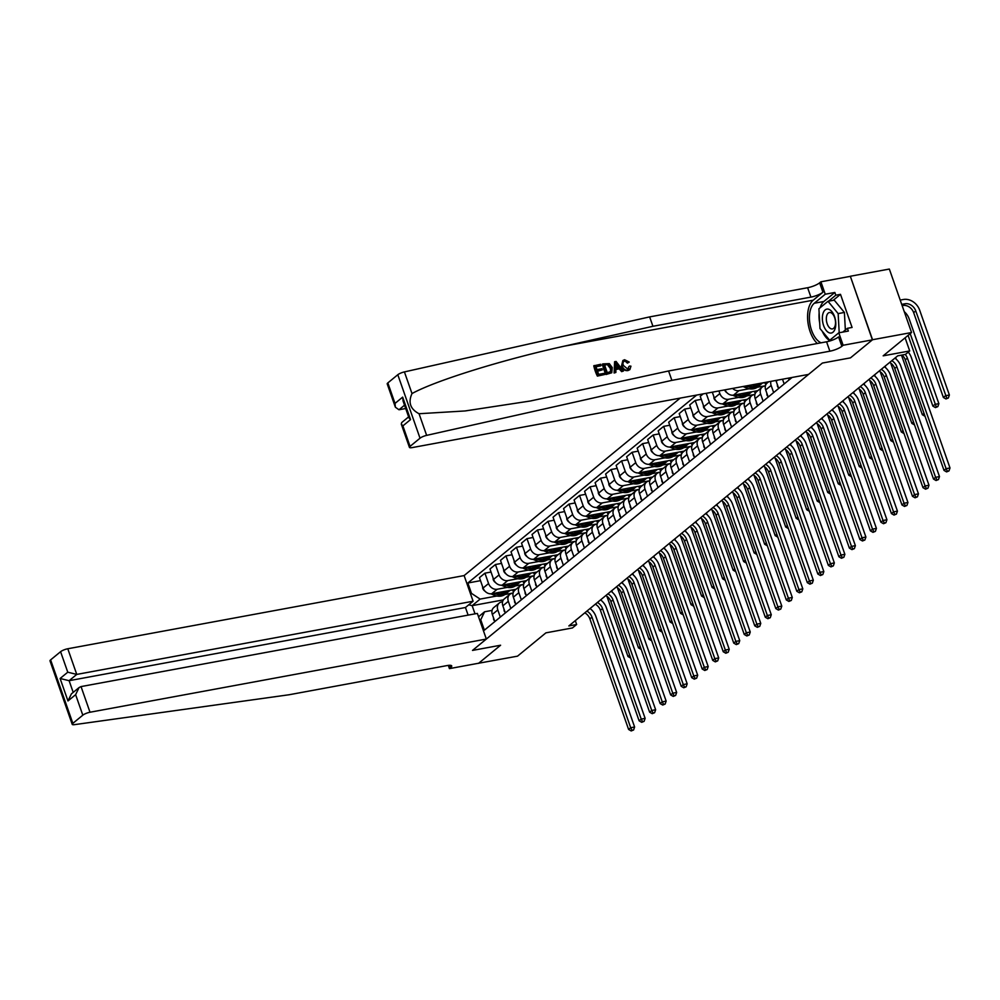 <?xml version="1.0" encoding="UTF-8"?>
<svg xmlns="http://www.w3.org/2000/svg" width="1000" height="1000" viewBox="0 0 1000 1000"><rect width="100%" height="100%" fill="white"/><g stroke="black" fill="none" stroke-linecap="round" stroke-linejoin="round"><path stroke-width="1.5" d="M680.188 398.113L464.125 575.575L67.787 648.763L76.762 674.412L69.112 680.688L73.2 692.375M850.325 276.25L872.387 339.862L850.475 357.863L872.55 339.725L850.325 276.25L889.338 269.05L911.562 332.525L883.175 355.838L909.7 350.938L905.113 337.825M478.488 663.263L517.525 656.162L545.913 632.85L572.438 627.95L576.65 624.5L575.3 620.638M872.55 339.725L911.562 332.525M909.7 350.938L905.5 354.387L897.7 355.838L568.85 625.938L576.65 624.5M478.525 663.363L500.6 645.225L472.512 650.413L822.387 363.05L808.55 374.412L412.225 447.587A5.613 1.338 160.7 0 1 409.438 447.375A5.613 1.338 160.7 0 1 410.062 446.375L420.025 438.2L397.8 374.725A5.613 1.338 -19.3 0 1 404.412 371.912L649.638 316.9L807.625 287.725A9.363 2.237 160.7 0 0 819.638 282.825L820.9 281.8L850.15 276.388M792.075 377.45L484.375 630.175L480.737 619.8L479.862 620.525M470.613 594.113L471.488 593.387L467.85 583L480.513 580.662M696.675 395.062L467.85 583M850.475 357.863L822.387 363.05L850.475 357.863M478.537 616.75L484.575 611.788L492.062 610.4M500.312 617.087L497.812 609.95A7.488 6.088 -129.4 0 1 499.3 603.013A7.488 6.088 -129.4 0 1 501.65 601.938L502.575 601.775M510.825 608.462L508.325 601.325A7.488 6.088 -129.4 0 1 509.812 594.388A7.488 6.088 -129.4 0 1 512.163 593.3L513.088 593.138M521.337 599.825L518.837 592.688A7.488 6.088 -129.4 0 1 520.325 585.75A7.488 6.088 -129.4 0 1 522.675 584.675L523.6 584.5M531.85 591.188L529.35 584.05A7.488 6.088 -129.4 0 1 530.837 577.112A7.488 6.088 -129.4 0 1 533.188 576.038L534.125 575.862M542.362 582.55L539.862 575.413A7.488 6.088 -129.4 0 1 541.35 568.475A7.488 6.088 -129.4 0 1 543.7 567.4L544.637 567.225M552.875 573.913L550.375 566.775A7.488 6.088 -129.4 0 1 551.862 559.837A7.488 6.088 -129.4 0 1 554.212 558.763L555.15 558.6M563.387 565.288L560.887 558.15A7.488 6.088 -129.4 0 1 562.375 551.213A7.488 6.088 -129.4 0 1 564.725 550.138L565.662 549.963M573.9 556.65L571.4 549.513A7.488 6.088 -129.4 0 1 572.888 542.575A7.488 6.088 -129.4 0 1 575.237 541.5L576.175 541.325M584.412 548.013L581.912 540.875A7.488 6.088 -129.4 0 1 583.4 533.938A7.488 6.088 -129.4 0 1 585.75 532.863L586.688 532.688M594.925 539.375L592.425 532.238A7.488 6.088 -129.4 0 1 593.913 525.3A7.488 6.088 -129.4 0 1 596.263 524.225L597.2 524.05M605.438 530.737L602.938 523.6A7.488 6.088 -129.4 0 1 604.425 516.663A7.488 6.088 -129.4 0 1 606.775 515.588L607.712 515.425M615.95 522.112L613.45 514.975A7.488 6.088 -129.4 0 1 614.938 508.038A7.488 6.088 -129.4 0 1 617.288 506.962L618.225 506.788M626.462 513.475L623.962 506.337A7.488 6.088 -129.4 0 1 625.45 499.4A7.488 6.088 -129.4 0 1 627.8 498.325L628.737 498.15M636.975 504.837L634.475 497.7A7.488 6.088 -129.4 0 1 635.962 490.763A7.488 6.088 -129.4 0 1 638.312 489.688L639.25 489.513M647.487 496.2L644.987 489.062A7.488 6.088 -129.4 0 1 646.488 482.125A7.488 6.088 -129.4 0 1 648.825 481.05L649.762 480.875M658 487.575L655.5 480.425A7.488 6.088 -129.4 0 1 657 473.488A7.488 6.088 -129.4 0 1 659.338 472.413L660.275 472.25M668.512 478.938L666.012 471.8A7.488 6.088 -129.4 0 1 667.513 464.862A7.488 6.088 -129.4 0 1 669.862 463.787L670.788 463.612M679.025 470.3L676.525 463.162A7.488 6.088 -129.4 0 1 678.025 456.225A7.488 6.088 -129.4 0 1 680.375 455.15L681.3 454.975M689.55 461.662L687.05 454.525A7.488 6.088 -129.4 0 1 688.538 447.587A7.488 6.088 -129.4 0 1 690.888 446.512L691.812 446.337M700.062 453.025L697.562 445.887A7.488 6.088 -129.4 0 1 699.05 438.95A7.488 6.088 -129.4 0 1 701.4 437.875L702.325 437.7M710.575 444.4L708.075 437.25A7.488 6.088 -129.4 0 1 709.562 430.312A7.488 6.088 -129.4 0 1 711.912 429.237L712.837 429.075M721.087 435.763L718.587 428.625A7.488 6.088 -129.4 0 1 720.075 421.688A7.488 6.088 -129.4 0 1 722.425 420.613L723.35 420.438M731.6 427.125L729.1 419.988A7.488 6.088 -129.4 0 1 730.588 413.05A7.488 6.088 -129.4 0 1 732.938 411.975L733.863 411.8M742.113 418.488L739.613 411.35A7.488 6.088 -129.4 0 1 741.1 404.412A7.488 6.088 -129.4 0 1 743.45 403.338L744.375 403.162M752.625 409.85L750.125 402.713A7.488 6.088 -129.4 0 1 751.612 395.775A7.488 6.088 -129.4 0 1 753.962 394.7L754.9 394.525M763.138 401.225L760.638 394.087A7.488 6.088 -129.4 0 1 762.125 387.137A7.488 6.088 -129.4 0 1 764.475 386.062L765.413 385.9M503.413 599.875L472.15 605.65L475.012 613.837M768.388 382L744.05 386.5A7.488 6.088 -129.4 0 1 742.613 386.587M765.438 385.763L757.262 387.275M749.163 388.762L739 390.637A7.488 6.088 -129.4 0 1 732.613 388.425M757.875 390.637L733.538 395.138A7.488 6.088 -129.4 0 1 725.05 389.825M754.925 394.4L746.75 395.913M738.65 397.4L728.487 399.275A7.488 6.088 -129.4 0 1 719.85 393.562L718.925 390.962M747.35 399.275L723.025 403.762A7.488 6.088 -129.4 0 1 714.375 398.062L712.325 392.175M744.412 403.025L736.237 404.538M728.138 406.037L717.975 407.912A7.488 6.088 -129.4 0 1 709.338 402.2L706.213 393.3M736.838 407.912L712.513 412.4A7.488 6.088 -129.4 0 1 703.863 406.688L700.225 396.312L703.225 393.862M733.9 411.662L725.713 413.175M717.625 414.675L707.463 416.55A7.488 6.088 -129.4 0 1 698.825 410.838L695.188 400.462L701.287 399.338M726.325 416.55L702 421.037A7.488 6.088 -129.4 0 1 693.35 415.325L689.712 404.95L695.188 400.462M723.388 420.3L715.2 421.812M707.113 423.312L696.95 425.188A7.488 6.088 -129.4 0 1 688.3 419.475L684.675 409.1L690.775 407.962M715.812 425.175L691.488 429.675A7.488 6.088 -129.4 0 1 682.837 423.963L679.2 413.587L684.675 409.1M712.875 428.938L704.688 430.45M696.6 431.938L686.438 433.812A7.488 6.088 -129.4 0 1 677.788 428.113L674.163 417.725L680.263 416.6M705.3 433.812L680.975 438.312A7.488 6.088 -129.4 0 1 672.325 432.6L668.688 422.225L674.163 417.725M702.362 437.575L694.175 439.087M686.087 440.575L675.925 442.45A7.488 6.088 -129.4 0 1 667.275 436.737L663.65 426.362L669.75 425.238M694.788 442.45L670.462 446.938A7.488 6.088 -129.4 0 1 661.812 441.238L658.175 430.85L663.65 426.362M691.85 446.2L683.662 447.713M675.575 449.212L665.413 451.087A7.488 6.088 -129.4 0 1 656.762 445.375L653.138 435L659.237 433.875M684.275 451.087L659.95 455.575A7.488 6.088 -129.4 0 1 651.3 449.862L647.663 439.487L653.138 435M681.338 454.837L673.15 456.35M665.05 457.85L654.9 459.725A7.488 6.088 -129.4 0 1 646.25 454.012L642.625 443.638L648.725 442.512M673.763 459.725L649.425 464.212A7.488 6.088 -129.4 0 1 640.788 458.5L637.15 448.125L642.625 443.638M670.825 463.475L662.638 464.988M654.538 466.488L644.388 468.363A7.488 6.088 -129.4 0 1 635.737 462.65L632.1 452.275L638.212 451.138M663.25 468.35L638.913 472.85A7.488 6.088 -129.4 0 1 630.275 467.137L626.638 456.763L632.1 452.275M660.312 472.113L652.125 473.625M644.025 475.112L633.875 476.987A7.488 6.088 -129.4 0 1 625.225 471.287L621.587 460.9L627.7 459.775M652.738 476.987L628.4 481.488A7.488 6.088 -129.4 0 1 619.763 475.775L616.125 465.4L621.587 460.9M649.8 480.75L641.612 482.262M633.513 483.75L623.362 485.625A7.488 6.088 -129.4 0 1 614.712 479.913L611.075 469.538L617.188 468.413M642.225 485.625L617.888 490.112A7.488 6.088 -129.4 0 1 609.25 484.412L605.612 474.025L611.075 469.538M639.288 489.375L631.1 490.887M623 492.388L612.85 494.263A7.488 6.088 -129.4 0 1 604.2 488.55L600.562 478.175L606.675 477.05M631.712 494.263L607.375 498.75A7.488 6.088 -129.4 0 1 598.737 493.038L595.1 482.663L600.562 478.175M628.775 498.013L620.588 499.525M612.487 501.025L602.337 502.9A7.488 6.088 -129.4 0 1 593.688 497.188L590.05 486.812L596.163 485.688M621.2 502.9L596.862 507.388A7.488 6.088 -129.4 0 1 588.225 501.675L584.587 491.3L590.05 486.812M618.263 506.65L610.075 508.162M601.975 509.663L591.825 511.538A7.488 6.088 -129.4 0 1 583.175 505.825L579.538 495.45L585.638 494.312M610.688 511.525L586.35 516.025A7.488 6.088 -129.4 0 1 577.712 510.312L574.075 499.938L579.538 495.45M607.75 515.288L599.562 516.8M591.462 518.288L581.312 520.163A7.488 6.088 -129.4 0 1 572.663 514.462L569.025 504.075L575.125 502.95M600.175 520.163L575.837 524.663A7.488 6.088 -129.4 0 1 567.2 518.95L563.562 508.575L569.025 504.075M597.238 523.925L589.05 525.438M580.95 526.925L570.788 528.8A7.488 6.088 -129.4 0 1 562.15 523.088L558.513 512.712L564.612 511.587M589.663 528.8L565.325 533.288A7.488 6.088 -129.4 0 1 556.688 527.587L553.05 517.2L558.513 512.712M586.712 532.55L578.538 534.062M570.438 535.562L560.275 537.438A7.488 6.088 -129.4 0 1 551.638 531.725L548 521.35L554.1 520.225M579.15 537.438L554.812 541.925A7.488 6.088 -129.4 0 1 546.175 536.213L542.537 525.837L548 521.35M576.2 541.188L568.025 542.7M559.925 544.2L549.763 546.075A7.488 6.088 -129.4 0 1 541.125 540.363L537.487 529.987L543.587 528.862M568.638 546.075L544.3 550.562A7.488 6.088 -129.4 0 1 535.65 544.85L532.025 534.475L537.487 529.987M565.688 549.825L557.513 551.337M549.412 552.837L539.25 554.712A7.488 6.088 -129.4 0 1 530.612 549L526.975 538.625L533.075 537.487M558.125 554.7L533.787 559.2A7.488 6.088 -129.4 0 1 525.138 553.488L521.512 543.112L526.975 538.625M555.175 558.462L547 559.975M538.9 561.462L528.737 563.337A7.488 6.088 -129.4 0 1 520.1 557.638L516.462 547.25L522.562 546.125M547.612 563.337L523.275 567.837A7.488 6.088 -129.4 0 1 514.625 562.125L511 551.75L516.462 547.25M544.663 567.1L536.487 568.6M528.387 570.1L518.225 571.975A7.488 6.088 -129.4 0 1 509.588 566.263L505.95 555.887L512.05 554.763M537.1 571.975L512.762 576.462A7.488 6.088 -129.4 0 1 504.113 570.763L500.487 560.375L505.95 555.887M534.15 575.725L525.975 577.238M517.875 578.737L507.713 580.612A7.488 6.088 -129.4 0 1 499.075 574.9L495.438 564.525L501.538 563.4M526.575 580.612L502.25 585.1A7.488 6.088 -129.4 0 1 493.6 579.388L489.975 569.012L495.438 564.525M523.638 584.362L515.462 585.875M507.362 587.375L497.2 589.25A7.488 6.088 -129.4 0 1 488.562 583.538L484.925 573.162L491.025 572.038M516.062 589.25L491.737 593.737A7.488 6.088 -129.4 0 1 483.088 588.025L479.45 577.65L484.925 573.162M513.125 593L504.938 594.513M496.85 596L480.138 599.087L472.15 605.65L468.725 604.812M789.212 379.8L788.612 378.088M784.163 383.95L782.5 379.212M778.7 388.438L776.2 381.3A7.488 6.088 -129.4 0 1 775.938 380.425M773.65 392.587L771.15 385.45A7.488 6.088 -129.4 0 1 770.888 381.362M768.188 397.075L765.688 389.938A7.488 6.088 -129.4 0 1 767.175 383L768.662 381.775M757.675 405.712L755.175 398.575A7.488 6.088 -129.4 0 1 756.663 391.637L762.125 387.137M764.938 382.638L765.738 384.913M747.15 414.35L744.65 407.212A7.488 6.088 -129.4 0 1 746.15 400.275L751.612 395.775M754.425 391.275L755.225 393.55M736.637 422.975L734.137 415.838A7.488 6.088 -129.4 0 1 735.638 408.9L741.1 404.412M743.913 399.913L744.712 402.188M726.125 431.613L723.625 424.475A7.488 6.088 -129.4 0 1 725.125 417.537L730.588 413.05M733.4 408.55L734.2 410.812M715.612 440.25L713.112 433.113A7.488 6.088 -129.4 0 1 714.613 426.175L720.075 421.688M722.887 417.175L723.688 419.45M705.1 448.888L702.6 441.75A7.488 6.088 -129.4 0 1 704.087 434.812L709.562 430.312M712.375 425.812L713.175 428.088M694.587 457.525L692.087 450.387A7.488 6.088 -129.4 0 1 693.575 443.438L699.05 438.95M701.862 434.45L702.663 436.725M684.075 466.15L681.575 459.012A7.488 6.088 -129.4 0 1 683.062 452.075L688.538 447.587M691.35 443.088L692.15 445.363M673.562 474.787L671.062 467.65A7.488 6.088 -129.4 0 1 672.55 460.712L678.025 456.225M680.837 451.725L681.625 453.988M663.05 483.425L660.55 476.287A7.488 6.088 -129.4 0 1 662.038 469.35L667.513 464.862M670.325 460.35L671.112 462.625M652.537 492.062L650.037 484.925A7.488 6.088 -129.4 0 1 651.525 477.987L657 473.488M659.812 468.988L660.6 471.262M642.025 500.7L639.525 493.55A7.488 6.088 -129.4 0 1 641.012 486.613L646.488 482.125M649.3 477.625L650.088 479.9M631.512 509.325L629.012 502.188A7.488 6.088 -129.4 0 1 630.5 495.25L635.962 490.763M638.787 486.262L639.575 488.537M621 517.962L618.5 510.825A7.488 6.088 -129.4 0 1 619.987 503.888L625.45 499.4M628.275 494.9L629.062 497.163M610.487 526.6L607.987 519.462A7.488 6.088 -129.4 0 1 609.475 512.525L614.938 508.038M617.762 503.525L618.55 505.8M599.975 535.237L597.475 528.1A7.488 6.088 -129.4 0 1 598.962 521.163L604.425 516.663M607.25 512.163L608.038 514.438M589.462 543.875L586.962 536.725A7.488 6.088 -129.4 0 1 588.45 529.788L593.913 525.3M596.725 520.8L597.525 523.075M578.95 552.5L576.45 545.363A7.488 6.088 -129.4 0 1 577.938 538.425L583.4 533.938M586.213 529.438L587.013 531.7M568.438 561.138L565.938 554A7.488 6.088 -129.4 0 1 567.425 547.062L572.888 542.575M575.7 538.075L576.5 540.337M557.925 569.775L555.425 562.638A7.488 6.088 -129.4 0 1 556.912 555.7L562.375 551.213M565.188 546.7L565.988 548.975M547.413 578.413L544.913 571.275A7.488 6.088 -129.4 0 1 546.4 564.338L551.862 559.837M554.675 555.337L555.475 557.612M536.9 587.038L534.4 579.9A7.488 6.088 -129.4 0 1 535.887 572.962L541.35 568.475M544.163 563.975L544.963 566.25M526.375 595.675L523.875 588.538A7.488 6.088 -129.4 0 1 525.375 581.6L530.837 577.112M533.65 572.612L534.45 574.875M515.862 604.312L513.362 597.175A7.488 6.088 -129.4 0 1 514.862 590.237L520.325 585.75M523.138 581.25L523.938 583.513M505.35 612.95L502.85 605.812A7.488 6.088 -129.4 0 1 504.35 598.875L509.812 594.388M471.488 593.387L480.138 599.087M512.625 589.875L513.425 592.15M494.837 621.587L492.337 614.45A7.488 6.088 -129.4 0 1 493.837 607.513L499.3 603.013M484.575 611.788L480.737 619.8M905.225 354.438A9.363 7.612 -129.4 0 1 907.375 358.113L946.1 468.675L950 467.962L911.287 357.4A14.038 11.425 50.6 0 0 908.25 352.125M901.988 355.037A9.363 7.612 -129.4 0 1 905.275 359.837L944 470.4L946.1 468.675L947.425 471.213L946.575 471.9L948.975 470.925L947.425 471.213M948.975 470.925L950 467.962M944 470.4L946.575 471.9M902.138 305.625L902.862 305.5A9.363 7.612 -129.4 0 1 913.662 312.638L943.375 397.463L945.475 395.737L949.375 395.012L919.675 310.188A14.038 11.425 50.6 0 0 903.462 299.488L900.2 300.087M901.7 304.375L904.963 303.775A9.363 7.612 -129.4 0 1 915.763 310.912L946.8 398.275L945.95 398.963L948.35 397.987L946.8 398.275M948.35 397.987L949.375 395.012M943.375 397.463L945.95 398.963M597.388 376.1L604.6 374.525L597.388 376.1A24.375 12.925 -100.5 0 1 593.787 365.812L600.763 364.275L600.675 365.875L596 366.737M597.562 371.2L602.337 369.888L597.425 370.8L598.663 374.363L604.188 373.338L604.6 374.525M602.8 363.9L602.425 364.212A24.375 12.925 -100.5 0 0 606.025 374.5L611.763 372.762L606.4 374.2L602.8 363.9L609.325 363.638L612.263 367.575L611.763 372.762M627.95 370.588L629.875 369.613L627.95 370.588C624.875 370.925 622.7 369.487 621.425 366.287L622.875 360.5L624.587 359.738L629.25 362.062L627.413 363.137L624.95 360.938L623.812 361.425M649.638 316.9L652.938 326.287L810.925 297.113A9.363 2.237 160.7 0 0 822.925 292.225L813.213 300.2A24.375 12.925 -100.5 0 0 807.775 320.95A24.375 12.925 -100.5 0 0 817.35 343.512M652.938 326.287L564.55 346.112C502.337 359.787 435.613 380.538 412 393.562C407.962 402.413 410.312 409.125 419.05 413.725L465.125 410.95L530.438 400.988L668.587 370.975L826.575 341.8A9.363 2.237 160.7 0 0 838.575 336.912L841.862 346.3L843.125 345.262L872.387 339.862M614.6 361.725L614.113 373.013L615.887 372.438L614.487 372.7L614.6 361.725L616.087 361.45L623.413 371.05L622.013 371.312L619.837 368.338L615.85 369.075L615.887 372.438M615.85 369.475L619.2 368.862L621.625 371.625L623.413 371.05M668.587 370.975L671.875 380.363L829.862 351.2A9.363 2.237 160.7 0 0 841.862 346.3M387.837 382.912L395.012 403.413L395.375 407.212L387.212 383.9A5.613 1.338 -19.3 0 1 387.837 382.912L397.8 374.725M419.05 413.725L426.637 435.375L671.875 380.363M820.1 307.775A21.05 11.162 79.5 0 1 823.875 301.475L834.85 292.462L835.812 295.2L828.512 301.2M842.812 332.088L847.4 328.312L852.087 327.45L840.487 294.337L835.812 295.2M847.4 328.312L848.363 331.062L838.775 332.825L843.125 345.262M820.9 281.8L825.25 294.225L814.275 303.25A21.05 11.162 -100.5 0 0 809.975 324.15A21.05 11.162 -100.5 0 0 821.137 342.812M834.85 292.462L825.25 294.225M405.688 408.525L398.975 409.762L395.375 407.212M828.312 341.425L838.775 332.825M426.637 435.375A5.613 1.338 160.7 0 0 420.025 438.2M829.513 340.425A21.05 11.162 79.5 0 1 822.25 331.25M819.688 323.013A21.05 11.162 79.5 0 1 819.137 312.875M840.487 294.337L833.2 300.338M395.012 403.413L402.663 397.125L403.038 400.925L408.938 417.775L410.538 419.6L402.887 425.875L401.275 424.062L401.7 422.562L408.625 416.887M629.25 362.062L628.038 362.612L624.95 360.938C623.025 361.613 622.525 363.137 623.425 365.487L627.775 369.125L628.85 366.6M627.775 369.125L628.812 368.663M628.038 362.612L627.413 363.137M628.312 370.288C625.337 370.538 623.275 369.025 622.1 365.737L621.425 366.287M622.1 365.737L622.875 360.5M629.5 366.062L630.938 366.163L629.875 369.613M615.788 364.787L615.825 367.812L619.025 367.225L615.763 362.775L615.788 364.787M619.837 368.338L619.2 368.862M617.163 364.688L616.538 365.213L618.35 367.775M607.312 372.762L611.2 371.275L610.938 367.8L608.062 364.425L604.538 364.85L607.312 372.762M610.763 371.825L610.262 368.35L610.938 367.8M608.062 364.425L607.537 364.85L610.262 368.35M606.438 364.5L607.537 364.85M604.637 365.138L605.938 364.9M601.175 365.462L595.9 366.438L597 369.613L601.925 368.7L602.337 369.888M597.762 375.788L594.163 365.5M72.225 724.35L50 660.875A5.613 1.338 -19.3 0 1 50.613 659.887L72.85 723.35A5.613 1.338 160.7 0 0 72.225 724.35A5.613 1.338 160.7 0 0 74.45 724.65L289.113 694.75L447.1 665.575A9.363 2.237 -19.3 0 1 451.725 665.938A9.363 2.237 -19.3 0 1 450.688 667.588L449.438 668.625L478.688 663.225L500.6 645.225L472.512 650.413L486.35 639.05L477.362 613.413L81.037 686.587L90.013 712.237A5.613 1.338 160.7 0 0 82.812 715.175L72.85 723.35M468.113 615.112L465.45 607.513L473.1 601.225L76.762 674.412L67.763 672.2L60.587 651.7L50.613 659.887M473.1 601.225L464.125 575.575M449.438 668.625L448.3 665.387M486.35 639.05L90.013 712.237M60.587 651.7A5.613 1.338 -19.3 0 1 67.787 648.763M465.45 607.513L69.112 680.688L60.113 678.487L67.763 672.2M82.812 715.175L75.625 694.675L79.05 687.575L81.037 686.587M75.625 694.675L67.975 700.95L71.4 693.863L79.05 687.575M891.775 360.7A9.363 7.612 -129.4 0 1 896.862 366.75L935.588 477.312L939.488 476.587L900.775 366.025A14.038 11.425 50.6 0 0 894.925 358.113M889.675 362.425A9.363 7.612 -129.4 0 1 894.762 368.475L933.487 479.038L935.588 477.312L936.912 479.85L936.062 480.538L938.462 479.562L936.912 479.85M938.462 479.562L939.488 476.587M933.487 479.038L936.062 480.538M788.188 378.162L789.025 379.288M881.263 369.325A9.363 7.612 -129.4 0 1 886.35 375.387L925.075 485.95L928.975 485.225L890.25 374.663A14.038 11.425 50.6 0 0 884.412 366.737M879.163 371.05A9.363 7.612 -129.4 0 1 884.25 377.113L922.975 487.675L925.075 485.95L926.388 488.475L925.55 489.175L927.95 488.188L926.388 488.475M927.95 488.188L928.975 485.225M922.975 487.675L925.55 489.175M778.512 387.925L777.625 386.725A4.963 4.037 -129.4 0 1 777.375 384.675M870.75 377.962A9.363 7.612 -129.4 0 1 875.837 384.025L914.562 494.588L918.462 493.862L879.737 383.3A14.038 11.425 50.6 0 0 873.9 375.375M868.65 379.688A9.363 7.612 -129.4 0 1 873.737 385.75L912.463 496.312L914.562 494.588L915.875 497.113L915.037 497.8L917.438 496.825L915.875 497.113M917.438 496.825L918.462 493.862M912.463 496.312L915.037 497.8M908.088 335.375L932.862 406.1L934.963 404.375L938.863 403.65L909.15 318.825A14.038 11.425 50.6 0 0 904.25 311.663M910.188 333.65L936.287 406.9L935.438 407.6L937.837 406.613L936.287 406.9M937.837 406.613L938.863 403.65M932.862 406.1L935.438 407.6M901.475 355.138L922.35 414.738L924.025 413.363M922.35 414.738L924.925 416.225M890.725 363.088L911.838 423.375L913.512 422M896.213 359.175L895.638 357.525M911.838 423.375L914.412 424.862M768 396.562L767.113 395.363A4.963 4.037 -129.4 0 1 766.862 393.312M860.238 386.6A9.363 7.612 -129.4 0 1 865.325 392.65L904.05 503.212L907.95 502.5L869.225 391.938A14.038 11.425 50.6 0 0 863.388 384.012M858.138 388.325A9.363 7.612 -129.4 0 1 863.225 394.387L901.95 504.95L904.05 503.212L905.362 505.75L904.525 506.438L906.925 505.462L905.362 505.75M906.925 505.462L907.95 502.5M901.95 504.95L904.525 506.438M880.212 371.725L901.325 432L902.987 430.625M885.7 367.812L885.125 366.163M901.325 432L903.9 433.5M835.188 328.475A12.163 6.45 -100.5 0 0 831.85 311.6A12.163 6.45 -100.5 0 0 822.962 313.65A12.163 6.45 -100.5 0 0 826.287 330.525A12.163 6.45 -100.5 0 0 835.188 328.475M835.113 325.8A8.325 4.412 -100.5 0 0 834.312 316.762A8.325 4.412 -100.5 0 0 829.412 312.525A8.325 4.412 -100.5 0 0 826.737 315.65A8.325 4.412 -100.5 0 0 827.525 324.675A8.325 4.412 -100.5 0 0 832.438 328.913A8.325 4.412 -100.5 0 0 835.113 325.8M829.7 340.275L819.987 328.525L818.913 308.75L828 301.288L834.237 300.138L844.4 312.45L845.35 330M828 301.288L838.15 313.6L839.2 332.75M844.4 312.45L838.15 313.6M757.487 405.188L756.6 403.988A4.963 4.037 -129.4 0 1 756.35 401.95M849.725 395.238A9.363 7.612 -129.4 0 1 854.812 401.287L893.538 511.85L897.438 511.138L858.713 400.575A14.038 11.425 50.6 0 0 852.875 392.65M847.625 396.962A9.363 7.612 -129.4 0 1 852.712 403.013L891.425 513.575L893.538 511.85L894.85 514.388L894.013 515.075L896.413 514.1L894.85 514.388M896.413 514.1L897.438 511.138M891.425 513.575L894.013 515.075M746.975 413.825L746.087 412.625A4.963 4.037 -129.4 0 1 745.837 410.575M839.212 403.862A9.363 7.612 -129.4 0 1 844.3 409.925L883.025 520.487L886.925 519.763L848.2 409.2A14.038 11.425 50.6 0 0 842.362 401.287M837.113 405.6A9.363 7.612 -129.4 0 1 842.2 411.65L880.913 522.212L883.025 520.487L884.338 523.025L883.5 523.713L885.9 522.725L884.338 523.025M885.9 522.725L886.925 519.763M880.913 522.212L883.5 523.713M736.462 422.463L735.562 421.262A4.963 4.037 -129.4 0 1 735.325 419.212M828.7 412.5A9.363 7.612 -129.4 0 1 833.787 418.562L872.513 529.125L876.413 528.4L837.688 417.837A14.038 11.425 50.6 0 0 831.85 409.913M826.6 414.225A9.363 7.612 -129.4 0 1 831.688 420.288L870.4 530.85L872.513 529.125L873.825 531.65L872.987 532.35L875.387 531.362L873.825 531.65M875.387 531.362L876.413 528.4M870.4 530.85L872.987 532.35M725.95 431.1L725.05 429.9A4.963 4.037 -129.4 0 1 724.812 427.85M818.188 421.138A9.363 7.612 -129.4 0 1 823.275 427.2L862 537.762L865.9 537.038L827.175 426.475A14.038 11.425 50.6 0 0 821.338 418.55M816.087 422.863A9.363 7.612 -129.4 0 1 821.175 428.925L859.887 539.487L862 537.762L863.312 540.288L862.475 540.975L864.875 540L863.312 540.288M864.875 540L865.9 537.038M859.887 539.487L862.475 540.975M715.438 439.738L714.538 438.537A4.963 4.037 -129.4 0 1 714.3 436.488M807.675 429.775A9.363 7.612 -129.4 0 1 812.763 435.825L851.475 546.388L855.387 545.675L816.663 435.112A14.038 11.425 50.6 0 0 810.825 427.188M805.575 431.5A9.363 7.612 -129.4 0 1 810.662 437.562L849.375 548.125L851.475 546.388L852.8 548.925L851.963 549.612L854.362 548.638L852.8 548.925M854.362 548.638L855.387 545.675M849.375 548.125L851.963 549.612M869.7 380.363L890.812 440.637L892.475 439.263M875.188 376.438L874.613 374.8M890.812 440.637L893.388 442.137M743.225 386.587L746.175 387.85A14.312 11.65 50.6 0 0 757.975 386.737L759.575 385.425A14.312 11.65 50.6 0 0 760.062 385M752.1 385.012A14.312 11.65 50.6 0 0 762.175 383.288A14.312 11.65 50.6 0 0 762.387 383.113M746.587 386.025L747.775 386.538A14.312 11.65 50.6 0 0 759.575 385.425M762.175 383.288L760.575 384.6A14.312 11.65 -129.4 0 1 748.787 385.712L748.637 385.65M859.188 388.988L880.288 449.275L881.963 447.9M864.675 385.075L864.1 383.425M880.288 449.275L882.875 450.775M724.6 389.913A4.963 4.037 50.6 0 0 726.862 392.638M732.712 395.225L735.662 396.488A14.312 11.65 50.6 0 0 747.463 395.375L749.062 394.062A14.312 11.65 50.6 0 0 749.55 393.625M741.587 393.65A14.312 11.65 50.6 0 0 751.663 391.925A14.312 11.65 50.6 0 0 751.862 391.75M736.062 394.663L737.262 395.175A14.312 11.65 50.6 0 0 749.062 394.062M751.663 391.925L750.062 393.237A14.312 11.65 -129.4 0 1 738.275 394.35L738.125 394.288M848.675 397.625L869.775 457.912L871.45 456.538M854.163 393.713L853.587 392.062M869.775 457.912L872.362 459.4M713.838 396.525L714 398.338A4.963 4.037 50.6 0 0 716.35 401.262M722.2 403.862L725.15 405.125A14.312 11.65 50.6 0 0 736.95 404.012L738.55 402.7A14.312 11.65 50.6 0 0 739.038 402.262M731.075 402.287A14.312 11.65 50.6 0 0 741.15 400.55A14.312 11.65 50.6 0 0 741.35 400.387M725.55 403.3L726.75 403.812A14.312 11.65 50.6 0 0 738.55 402.7M741.15 400.55L739.55 401.863A14.312 11.65 -129.4 0 1 727.763 402.987L727.613 402.925M838.162 406.262L859.262 466.55L860.938 465.175M843.65 402.35L843.075 400.7M859.262 466.55L861.85 468.038M703.325 405.163L703.487 406.962A4.963 4.037 50.6 0 0 705.837 409.9M711.688 412.5L714.638 413.762A14.312 11.65 50.6 0 0 726.438 412.638L728.037 411.325A14.312 11.65 50.6 0 0 728.525 410.9M720.55 410.913A14.312 11.65 50.6 0 0 730.638 409.188A14.312 11.65 50.6 0 0 730.837 409.012M715.037 411.938L716.237 412.45A14.312 11.65 50.6 0 0 728.037 411.325M730.638 409.188L729.038 410.5A14.312 11.65 -129.4 0 1 717.25 411.625L717.1 411.55M827.65 414.9L848.75 475.175L850.425 473.8M833.138 410.988L832.562 409.338M848.75 475.175L851.338 476.675M704.925 448.363L704.025 447.163A4.963 4.037 -129.4 0 1 703.787 445.125M797.163 438.413A9.363 7.612 -129.4 0 1 802.25 444.462L840.962 555.025L844.875 554.312L806.15 443.75A14.038 11.425 50.6 0 0 800.312 435.825M795.062 440.138A9.363 7.612 -129.4 0 1 800.15 446.188L838.863 556.75L840.962 555.025L842.288 557.562L841.45 558.25L843.85 557.275L842.288 557.562M843.85 557.275L844.875 554.312M838.863 556.75L841.45 558.25M692.812 413.8L692.975 415.6A4.963 4.037 50.6 0 0 695.325 418.537M701.175 421.125L704.125 422.4A14.312 11.65 50.6 0 0 715.925 421.275L717.525 419.963A14.312 11.65 50.6 0 0 718.012 419.538M710.037 419.55A14.312 11.65 50.6 0 0 720.125 417.825A14.312 11.65 50.6 0 0 720.325 417.65M704.525 420.575L705.725 421.087A14.312 11.65 50.6 0 0 717.525 419.963M720.125 417.825L718.525 419.137A14.312 11.65 -129.4 0 1 706.737 420.25L706.587 420.188M817.125 423.537L838.238 483.812L839.912 482.438M822.625 419.613L822.038 417.975M838.238 483.812L840.825 485.312M694.412 457L693.512 455.8A4.963 4.037 -129.4 0 1 693.275 453.75M786.65 447.038A9.363 7.612 -129.4 0 1 791.737 453.1L830.45 563.663L834.35 562.938L795.638 452.375A14.038 11.425 50.6 0 0 789.8 444.462M784.538 448.775A9.363 7.612 -129.4 0 1 789.638 454.825L828.35 565.388L830.45 563.663L831.775 566.2L830.938 566.888L833.337 565.9L831.775 566.2M833.337 565.9L834.35 562.938M828.35 565.388L830.938 566.888M682.3 422.438L682.463 424.237A4.963 4.037 50.6 0 0 684.812 427.175M690.662 429.762L693.612 431.025A14.312 11.65 50.6 0 0 705.413 429.913L707 428.6A14.312 11.65 50.6 0 0 707.5 428.175M699.525 428.188A14.312 11.65 50.6 0 0 709.613 426.463A14.312 11.65 50.6 0 0 709.812 426.287M694.013 429.2L695.212 429.712A14.312 11.65 50.6 0 0 707 428.6M709.613 426.463L708.012 427.775A14.312 11.65 -129.4 0 1 696.225 428.888L696.075 428.825M806.612 432.163L827.725 492.45L829.4 491.075M812.113 428.25L811.525 426.6M827.725 492.45L830.312 493.95M683.9 465.637L683 464.438A4.963 4.037 -129.4 0 1 682.763 462.388M776.137 455.675A9.363 7.612 -129.4 0 1 781.225 461.737L819.938 572.3L823.838 571.575L785.125 461.012A14.038 11.425 50.6 0 0 779.287 453.088M774.025 457.4A9.363 7.612 -129.4 0 1 779.125 463.462L817.837 574.025L819.938 572.3L821.263 574.825L820.425 575.525L822.825 574.538L821.263 574.825M822.825 574.538L823.838 571.575M817.837 574.025L820.425 575.525M671.787 431.075L671.95 432.875A4.963 4.037 50.6 0 0 674.3 435.812M680.15 438.4L683.1 439.663A14.312 11.65 50.6 0 0 694.9 438.55L696.488 437.238A14.312 11.65 50.6 0 0 696.988 436.8M689.013 436.825A14.312 11.65 50.6 0 0 699.1 435.1A14.312 11.65 50.6 0 0 699.3 434.925M683.5 437.837L684.7 438.35A14.312 11.65 50.6 0 0 696.488 437.238M699.1 435.1L697.5 436.413A14.312 11.65 -129.4 0 1 685.713 437.525L685.562 437.463M796.1 440.8L817.212 501.087L818.888 499.712M801.6 436.887L801.012 435.238M817.212 501.087L819.8 502.575M673.388 474.275L672.487 473.075A4.963 4.037 -129.4 0 1 672.25 471.025M765.625 464.312A9.363 7.612 -129.4 0 1 770.713 470.375L809.425 580.938L813.325 580.212L774.613 469.65A14.038 11.425 50.6 0 0 768.763 461.725M763.512 466.037A9.363 7.612 -129.4 0 1 768.612 472.1L807.325 582.663L809.425 580.938L810.75 583.462L809.912 584.15L812.312 583.175L810.75 583.462M812.312 583.175L813.325 580.212M807.325 582.663L809.912 584.15M661.275 439.7L661.438 441.512A4.963 4.037 50.6 0 0 663.787 444.438M669.638 447.038L672.588 448.3A14.312 11.65 50.6 0 0 684.388 447.188L685.975 445.875A14.312 11.65 50.6 0 0 686.475 445.438M678.5 445.462A14.312 11.65 50.6 0 0 688.587 443.725A14.312 11.65 50.6 0 0 688.787 443.562M672.987 446.475L674.188 446.987A14.312 11.65 50.6 0 0 685.975 445.875M688.587 443.725L686.988 445.037A14.312 11.65 -129.4 0 1 675.2 446.163L675.05 446.1M785.588 449.438L806.7 509.725L808.375 508.35M791.075 445.525L790.5 443.875M806.7 509.725L809.287 511.213M662.875 482.912L661.975 481.712A4.963 4.037 -129.4 0 1 661.737 479.663M755.113 472.95A9.363 7.612 -129.4 0 1 760.2 479L798.913 589.562L802.812 588.85L764.1 478.288A14.038 11.425 50.6 0 0 758.25 470.363M753 474.675A9.363 7.612 -129.4 0 1 758.1 480.737L796.812 591.3L798.913 589.562L800.238 592.1L799.4 592.788L801.8 591.812L800.238 592.1M801.8 591.812L802.812 588.85M796.812 591.3L799.4 592.788M650.763 448.338L650.925 450.138A4.963 4.037 50.6 0 0 653.275 453.075M659.125 455.675L662.075 456.938A14.312 11.65 50.6 0 0 673.875 455.812L675.462 454.5A14.312 11.65 50.6 0 0 675.962 454.075M667.987 454.087A14.312 11.65 50.6 0 0 678.075 452.362A14.312 11.65 50.6 0 0 678.275 452.188M662.475 455.112L663.675 455.625A14.312 11.65 50.6 0 0 675.462 454.5M678.075 452.362L676.475 453.675A14.312 11.65 -129.4 0 1 664.688 454.8L664.538 454.725M775.075 458.075L796.188 518.35L797.862 516.975M780.562 454.162L779.987 452.512M796.188 518.35L798.775 519.85M652.362 491.538L651.462 490.337A4.963 4.037 -129.4 0 1 651.225 488.3M744.6 481.587A9.363 7.612 -129.4 0 1 749.688 487.638L788.4 598.2L792.3 597.487L753.587 486.925A14.038 11.425 50.6 0 0 747.738 479M742.487 483.312A9.363 7.612 -129.4 0 1 747.588 489.363L786.3 599.925L788.4 598.2L789.725 600.737L788.888 601.425L791.287 600.45L789.725 600.737M791.287 600.45L792.3 597.487M786.3 599.925L788.888 601.425M640.25 456.975L640.413 458.775A4.963 4.037 50.6 0 0 642.763 461.712M648.612 464.3L651.562 465.575A14.312 11.65 50.6 0 0 663.35 464.45L664.95 463.137A14.312 11.65 50.6 0 0 665.45 462.713M657.475 462.725A14.312 11.65 50.6 0 0 667.562 461A14.312 11.65 50.6 0 0 667.763 460.825M651.963 463.75L653.162 464.263A14.312 11.65 50.6 0 0 664.95 463.137M667.562 461L665.962 462.312A14.312 11.65 -129.4 0 1 654.175 463.425L654.025 463.363M764.562 466.712L785.675 526.987L787.35 525.612M770.05 462.788L769.475 461.15M785.675 526.987L788.263 528.488M641.85 500.175L640.95 498.975A4.963 4.037 -129.4 0 1 640.713 496.925M734.075 490.213A9.363 7.612 -129.4 0 1 739.175 496.275L777.887 606.838L781.787 606.112L743.075 495.55A14.038 11.425 50.6 0 0 737.225 487.638M731.975 491.95A9.363 7.612 -129.4 0 1 737.075 498L775.788 608.562L777.887 606.838L779.212 609.375L778.375 610.062L780.775 609.075L779.212 609.375M780.775 609.075L781.787 606.112M775.788 608.562L778.375 610.062M631.325 508.812L630.438 507.612A4.963 4.037 -129.4 0 1 630.188 505.562M723.562 498.85A9.363 7.612 -129.4 0 1 728.662 504.913L767.375 615.475L771.275 614.75L732.562 504.188A14.038 11.425 50.6 0 0 726.712 496.262M721.462 500.575A9.363 7.612 -129.4 0 1 726.55 506.637L765.275 617.2L767.375 615.475L768.7 618L767.85 618.7L770.263 617.712L768.7 618M770.263 617.712L771.275 614.75M765.275 617.2L767.85 618.7M620.812 517.45L619.925 516.25A4.963 4.037 -129.4 0 1 619.675 514.2M713.05 507.488A9.363 7.612 -129.4 0 1 718.15 513.55L756.862 624.113L760.763 623.387L722.05 512.825A14.038 11.425 50.6 0 0 716.2 504.9M710.95 509.212A9.363 7.612 -129.4 0 1 716.038 515.275L754.762 625.837L756.862 624.113L758.188 626.638L757.337 627.325L759.75 626.35L758.188 626.638M759.75 626.35L760.763 623.387M754.762 625.837L757.337 627.325M610.3 526.087L609.412 524.888A4.963 4.037 -129.4 0 1 609.163 522.837M702.537 516.125A9.363 7.612 -129.4 0 1 707.638 522.175L746.35 632.737L750.25 632.025L711.538 521.462A14.038 11.425 50.6 0 0 705.688 513.538M700.438 517.85A9.363 7.612 -129.4 0 1 705.525 523.913L744.25 634.462L746.35 632.737L747.675 635.275L746.825 635.962L749.225 634.987L747.675 635.275M749.225 634.987L750.25 632.025M744.25 634.462L746.825 635.962M599.788 534.712L598.9 533.513A4.963 4.037 -129.4 0 1 598.65 531.475M692.025 524.763A9.363 7.612 -129.4 0 1 697.125 530.812L735.837 641.375L739.737 640.662L701.025 530.1A14.038 11.425 50.6 0 0 695.175 522.175M689.925 526.487A9.363 7.612 -129.4 0 1 695.013 532.537L733.737 643.1L735.837 641.375L737.163 643.913L736.312 644.6L738.713 643.625L737.163 643.913M738.713 643.625L739.737 640.662M733.737 643.1L736.312 644.6M589.275 543.35L588.387 542.15A4.963 4.037 -129.4 0 1 588.138 540.1M681.513 533.387A9.363 7.612 -129.4 0 1 686.6 539.45L725.325 650.013L729.225 649.287L690.512 538.725A14.038 11.425 50.6 0 0 684.663 530.812M679.412 535.125A9.363 7.612 -129.4 0 1 684.5 541.175L723.225 651.737L725.325 650.013L726.65 652.537L725.8 653.238L728.2 652.25L726.65 652.537M728.2 652.25L729.225 649.287M723.225 651.737L725.8 653.238M578.763 551.987L577.875 550.788A4.963 4.037 -129.4 0 1 577.625 548.737M671 542.025A9.363 7.612 -129.4 0 1 676.087 548.088L714.812 658.65L718.713 657.925L680 547.362A14.038 11.425 50.6 0 0 674.15 539.438M668.9 543.75A9.363 7.612 -129.4 0 1 673.988 549.812L712.712 660.375L714.812 658.65L716.137 661.175L715.288 661.875L717.688 660.888L716.137 661.175M717.688 660.888L718.713 657.925M712.712 660.375L715.288 661.875M568.25 560.625L567.362 559.425A4.963 4.037 -129.4 0 1 567.112 557.375M660.487 550.662A9.363 7.612 -129.4 0 1 665.575 556.725L704.3 667.288L708.2 666.562L669.475 556A14.038 11.425 50.6 0 0 663.637 548.075M658.388 552.388A9.363 7.612 -129.4 0 1 663.475 558.45L702.2 669.013L704.3 667.288L705.612 669.812L704.775 670.5L707.175 669.525L705.612 669.812M707.175 669.525L708.2 666.562M702.2 669.013L704.775 670.5M557.737 569.263L556.85 568.062A4.963 4.037 -129.4 0 1 556.6 566.013M649.975 559.3A9.363 7.612 -129.4 0 1 655.062 565.35L693.787 675.913L697.688 675.2L658.962 564.637A14.038 11.425 50.6 0 0 653.125 556.712M647.875 561.025A9.363 7.612 -129.4 0 1 652.962 567.087L691.688 677.638L693.787 675.913L695.1 678.45L694.262 679.137L696.663 678.162L695.1 678.45M696.663 678.162L697.688 675.2M691.688 677.638L694.262 679.137M547.225 577.888L546.337 576.688A4.963 4.037 -129.4 0 1 546.087 574.65M639.462 567.938A9.363 7.612 -129.4 0 1 644.55 573.987L683.275 684.55L687.175 683.825L648.45 573.275A14.038 11.425 50.6 0 0 642.613 565.35M637.362 569.663A9.363 7.612 -129.4 0 1 642.45 575.712L681.175 686.275L683.275 684.55L684.587 687.087L683.75 687.775L686.15 686.8L684.587 687.087M686.15 686.8L687.175 683.825M681.175 686.275L683.75 687.775M536.712 586.525L535.825 585.325A4.963 4.037 -129.4 0 1 535.575 583.275M628.95 576.562A9.363 7.612 -129.4 0 1 634.038 582.625L672.763 693.188L676.663 692.463L637.938 581.9A14.038 11.425 50.6 0 0 632.1 573.987M626.85 578.3A9.363 7.612 -129.4 0 1 631.938 584.35L670.65 694.912L672.763 693.188L674.075 695.713L673.238 696.413L675.638 695.425L674.075 695.713M675.638 695.425L676.663 692.463M670.65 694.912L673.238 696.413M526.2 595.163L525.312 593.962A4.963 4.037 -129.4 0 1 525.062 591.912M618.438 585.2A9.363 7.612 -129.4 0 1 623.525 591.263L662.25 701.825L666.15 701.1L627.425 590.538A14.038 11.425 50.6 0 0 621.587 582.612M616.337 586.925A9.363 7.612 -129.4 0 1 621.425 592.987L660.138 703.55L662.25 701.825L663.562 704.35L662.725 705.05L665.125 704.062L663.562 704.35M665.125 704.062L666.15 701.1M660.138 703.55L662.725 705.05M515.688 603.8L514.788 602.6A4.963 4.037 -129.4 0 1 514.55 600.55M607.925 593.837A9.363 7.612 -129.4 0 1 613.013 599.9L651.737 710.462L655.638 709.737L616.912 599.175A14.038 11.425 50.6 0 0 611.075 591.25M605.825 595.562A9.363 7.612 -129.4 0 1 610.913 601.625L649.625 712.188L651.737 710.462L653.05 712.987L652.212 713.675L654.613 712.7L653.05 712.987M654.613 712.7L655.638 709.737M649.625 712.188L652.212 713.675M505.175 612.438L504.275 611.237A4.963 4.037 -129.4 0 1 504.038 609.188M597.413 602.475A9.363 7.612 -129.4 0 1 602.5 608.525L641.225 719.087L645.125 718.375L606.4 607.812A14.038 11.425 50.6 0 0 600.562 599.888M595.312 604.2A9.363 7.612 -129.4 0 1 600.4 610.262L639.113 720.812L641.225 719.087L642.537 721.625L641.7 722.312L644.1 721.338L642.537 721.625M644.1 721.338L645.125 718.375M639.113 720.812L641.7 722.312M494.663 621.062L493.762 619.862A4.963 4.037 -129.4 0 1 493.525 617.812M586.9 611.112A9.363 7.612 -129.4 0 1 591.987 617.163L630.7 727.725L634.612 727L595.887 616.45A14.038 11.425 50.6 0 0 590.05 608.525M584.8 612.837A9.363 7.612 -129.4 0 1 589.888 618.888L628.6 729.45L630.7 727.725L632.025 730.263L631.188 730.95L633.587 729.975L632.025 730.263M633.587 729.975L634.612 727M628.6 729.45L631.188 730.95M629.738 465.613L629.9 467.413A4.963 4.037 50.6 0 0 632.25 470.35M638.088 472.938L641.05 474.2A14.312 11.65 50.6 0 0 652.837 473.088L654.438 471.775A14.312 11.65 50.6 0 0 654.925 471.337M646.963 471.362A14.312 11.65 50.6 0 0 657.05 469.637A14.312 11.65 50.6 0 0 657.25 469.462M641.45 472.375L642.65 472.887A14.312 11.65 50.6 0 0 654.438 471.775M657.05 469.637L655.45 470.95A14.312 11.65 -129.4 0 1 643.662 472.062L643.512 472M754.05 475.337L775.163 535.625L776.838 534.25M759.538 471.425L758.962 469.775M775.163 535.625L777.75 537.125M619.225 474.25L619.388 476.05A4.963 4.037 50.6 0 0 621.737 478.988M627.575 481.575L630.538 482.837A14.312 11.65 50.6 0 0 642.325 481.725L643.925 480.412A14.312 11.65 50.6 0 0 644.412 479.975M636.45 480A14.312 11.65 50.6 0 0 646.538 478.275A14.312 11.65 50.6 0 0 646.737 478.1M630.938 481.012L632.137 481.525A14.312 11.65 50.6 0 0 643.925 480.412M646.538 478.275L644.938 479.588A14.312 11.65 -129.4 0 1 633.15 480.7L633 480.637M743.538 483.975L764.65 544.263L766.325 542.888M749.025 480.062L748.45 478.413M764.65 544.263L767.237 545.75M608.713 482.875L608.875 484.688A4.963 4.037 50.6 0 0 611.225 487.612M617.062 490.213L620.025 491.475A14.312 11.65 50.6 0 0 631.812 490.363L633.413 489.05A14.312 11.65 50.6 0 0 633.9 488.612M625.938 488.638A14.312 11.65 50.6 0 0 636.025 486.9A14.312 11.65 50.6 0 0 636.225 486.737M620.425 489.65L621.625 490.163A14.312 11.65 50.6 0 0 633.413 489.05M636.025 486.9L634.425 488.212A14.312 11.65 -129.4 0 1 622.625 489.338L622.487 489.275M733.025 492.612L754.137 552.9L755.812 551.525M738.512 488.7L737.938 487.05M754.137 552.9L756.712 554.388M598.2 491.512L598.362 493.312A4.963 4.037 50.6 0 0 600.712 496.25M606.55 498.837L609.513 500.112A14.312 11.65 50.6 0 0 621.3 498.988L622.9 497.675A14.312 11.65 50.6 0 0 623.387 497.25M615.425 497.262A14.312 11.65 50.6 0 0 625.513 495.538A14.312 11.65 50.6 0 0 625.712 495.363M609.913 498.288L611.112 498.8A14.312 11.65 50.6 0 0 622.9 497.675M625.513 495.538L623.913 496.85A14.312 11.65 -129.4 0 1 612.112 497.962L611.962 497.9M722.513 501.25L743.625 561.525L745.3 560.15M728 497.337L727.425 495.688M743.625 561.525L746.2 563.025M587.688 500.15L587.85 501.95A4.963 4.037 50.6 0 0 590.2 504.888M596.038 507.475L599 508.75A14.312 11.65 50.6 0 0 610.788 507.625L612.388 506.312A14.312 11.65 50.6 0 0 612.875 505.887M604.913 505.9A14.312 11.65 50.6 0 0 615 504.175A14.312 11.65 50.6 0 0 615.2 504M599.4 506.925L600.6 507.438A14.312 11.65 50.6 0 0 612.388 506.312M615 504.175L613.4 505.487A14.312 11.65 -129.4 0 1 601.6 506.6L601.45 506.538M712 509.888L733.112 570.163L734.788 568.787M717.487 505.962L716.912 504.325M733.112 570.163L735.688 571.663M577.175 508.787L577.325 510.588A4.963 4.037 50.6 0 0 579.688 513.525M585.525 516.112L588.488 517.375A14.312 11.65 50.6 0 0 600.275 516.263L601.875 514.95A14.312 11.65 50.6 0 0 602.362 514.513M594.4 514.538A14.312 11.65 50.6 0 0 604.487 512.812A14.312 11.65 50.6 0 0 604.688 512.638M588.888 515.55L590.087 516.062A14.312 11.65 50.6 0 0 601.875 514.95M604.487 512.812L602.888 514.125A14.312 11.65 -129.4 0 1 591.087 515.237L590.938 515.175M701.488 518.513L722.6 578.8L724.275 577.425M706.975 514.6L706.4 512.95M722.6 578.8L725.175 580.3M566.663 517.425L566.812 519.225A4.963 4.037 50.6 0 0 569.163 522.163M575.013 524.75L577.975 526.013A14.312 11.65 50.6 0 0 589.763 524.9L591.362 523.587A14.312 11.65 50.6 0 0 591.85 523.15M583.888 523.175A14.312 11.65 50.6 0 0 593.975 521.438A14.312 11.65 50.6 0 0 594.175 521.275M578.375 524.188L579.575 524.7A14.312 11.65 50.6 0 0 591.362 523.587M593.975 521.438L592.375 522.75A14.312 11.65 -129.4 0 1 580.575 523.875L580.425 523.812M690.975 527.15L712.087 587.438L713.763 586.062M696.462 523.237L695.888 521.587M712.087 587.438L714.663 588.925M556.15 526.05L556.3 527.863A4.963 4.037 50.6 0 0 558.65 530.788M564.5 533.387L567.463 534.65A14.312 11.65 50.6 0 0 579.25 533.538L580.85 532.225A14.312 11.65 50.6 0 0 581.337 531.788M573.375 531.812A14.312 11.65 50.6 0 0 583.45 530.075A14.312 11.65 50.6 0 0 583.663 529.913M567.863 532.825L569.05 533.337A14.312 11.65 50.6 0 0 580.85 532.225M583.45 530.075L581.862 531.388A14.312 11.65 -129.4 0 1 570.062 532.513L569.913 532.45M680.462 535.788L701.575 596.062L703.25 594.7M685.95 531.875L685.375 530.225M701.575 596.062L704.15 597.562M545.638 534.688L545.788 536.487A4.963 4.037 50.6 0 0 548.138 539.425M553.987 542.013L556.95 543.288A14.312 11.65 50.6 0 0 568.737 542.163L570.337 540.85A14.312 11.65 50.6 0 0 570.825 540.425M562.863 540.438A14.312 11.65 50.6 0 0 572.938 538.713A14.312 11.65 50.6 0 0 573.15 538.538M557.35 541.462L558.538 541.975A14.312 11.65 50.6 0 0 570.337 540.85M572.938 538.713L571.35 540.025A14.312 11.65 -129.4 0 1 559.55 541.138L559.4 541.075M669.95 544.425L691.062 604.7L692.738 603.325M675.438 540.513L674.862 538.862M691.062 604.7L693.637 606.2M535.125 543.325L535.275 545.125A4.963 4.037 50.6 0 0 537.625 548.062M543.475 550.65L546.438 551.925A14.312 11.65 50.6 0 0 558.225 550.8L559.825 549.487A14.312 11.65 50.6 0 0 560.312 549.062M552.35 549.075A14.312 11.65 50.6 0 0 562.425 547.35A14.312 11.65 50.6 0 0 562.638 547.175M546.838 550.1L548.025 550.612A14.312 11.65 50.6 0 0 559.825 549.487M562.425 547.35L560.837 548.663A14.312 11.65 -129.4 0 1 549.038 549.775L548.888 549.712M659.438 553.062L680.55 613.337L682.212 611.962M664.925 549.138L664.35 547.5M680.55 613.337L683.125 614.837M524.612 551.962L524.763 553.763A4.963 4.037 50.6 0 0 527.112 556.7M532.962 559.288L535.925 560.55A14.312 11.65 50.6 0 0 547.712 559.438L549.312 558.125A14.312 11.65 50.6 0 0 549.8 557.688M541.838 557.712A14.312 11.65 50.6 0 0 551.912 555.988A14.312 11.65 50.6 0 0 552.125 555.812M536.325 558.725L537.513 559.237A14.312 11.65 50.6 0 0 549.312 558.125M551.912 555.988L550.325 557.3A14.312 11.65 -129.4 0 1 538.525 558.413L538.375 558.35M648.925 561.688L670.037 621.975L671.7 620.6M654.412 557.775L653.838 556.125M670.037 621.975L672.613 623.475M514.1 560.588L514.25 562.4A4.963 4.037 50.6 0 0 516.6 565.337M522.45 567.925L525.4 569.188A14.312 11.65 50.6 0 0 537.2 568.075L538.8 566.763A14.312 11.65 50.6 0 0 539.288 566.325M531.325 566.35A14.312 11.65 50.6 0 0 541.4 564.612A14.312 11.65 50.6 0 0 541.613 564.45M525.812 567.362L527 567.875A14.312 11.65 50.6 0 0 538.8 566.763M541.4 564.612L539.8 565.925A14.312 11.65 -129.4 0 1 528.013 567.05L527.863 566.987M638.413 570.325L659.513 630.612L661.188 629.237M643.9 566.413L643.325 564.763M659.513 630.612L662.1 632.1M503.575 569.225L503.738 571.038A4.963 4.037 50.6 0 0 506.087 573.962M511.938 576.562L514.888 577.825A14.312 11.65 50.6 0 0 526.688 576.712L528.288 575.4A14.312 11.65 50.6 0 0 528.775 574.963M520.812 574.987A14.312 11.65 50.6 0 0 530.887 573.25A14.312 11.65 50.6 0 0 531.087 573.088M515.288 576L516.487 576.512A14.312 11.65 50.6 0 0 528.288 575.4M530.887 573.25L529.288 574.562A14.312 11.65 -129.4 0 1 517.5 575.688L517.35 575.625M627.9 578.962L649 639.237L650.675 637.875M633.387 575.05L632.812 573.4M649 639.237L651.587 640.738M493.062 577.863L493.225 579.663A4.963 4.037 50.6 0 0 495.575 582.6M501.425 585.188L504.375 586.462A14.312 11.65 50.6 0 0 516.175 585.337L517.775 584.025A14.312 11.65 50.6 0 0 518.263 583.6M510.288 583.612A14.312 11.65 50.6 0 0 520.375 581.888A14.312 11.65 50.6 0 0 520.575 581.712M504.775 584.637L505.975 585.15A14.312 11.65 50.6 0 0 517.775 584.025M520.375 581.888L518.775 583.2A14.312 11.65 -129.4 0 1 506.987 584.312L506.838 584.25M617.388 587.6L638.488 647.875L640.163 646.5M622.875 583.675L622.3 582.038M638.488 647.875L641.075 649.375M482.55 586.5L482.713 588.3A4.963 4.037 50.6 0 0 485.062 591.237M490.913 593.825L493.862 595.1A14.312 11.65 50.6 0 0 505.662 593.975L507.262 592.663A14.312 11.65 50.6 0 0 507.75 592.238M499.775 592.25A14.312 11.65 50.6 0 0 509.862 590.525A14.312 11.65 50.6 0 0 510.062 590.35M494.263 593.275L495.462 593.787A14.312 11.65 50.6 0 0 507.262 592.663M509.862 590.525L508.263 591.838A14.312 11.65 -129.4 0 1 496.475 592.95L496.325 592.888M606.875 596.237L627.975 656.513L629.65 655.138M612.362 592.312L611.788 590.675M627.975 656.513L630.562 658.012M733.538 395.138L739 390.637M723.025 403.762L728.487 399.275M712.513 412.4L717.975 407.912M702 421.037L707.463 416.55M691.488 429.675L696.95 425.188M680.975 438.312L686.438 433.812M670.462 446.938L675.925 442.45M659.95 455.575L665.413 451.087M649.425 464.212L654.9 459.725M638.913 472.85L644.388 468.363M628.4 481.488L633.875 476.987M617.888 490.112L623.362 485.625M607.375 498.75L612.85 494.263M596.862 507.388L602.337 502.9M586.35 516.025L591.825 511.538M575.837 524.663L581.312 520.163M565.325 533.288L570.788 528.8M554.812 541.925L560.275 537.438M544.3 550.562L549.763 546.075M533.787 559.2L539.25 554.712M523.275 567.837L528.737 563.337M512.762 576.462L518.225 571.975M502.25 585.1L507.713 580.612M491.737 593.737L497.2 589.25M776.2 381.3L777.638 380.112M765.688 389.938L771.15 385.45M755.175 398.575L760.638 394.087M744.65 407.212L750.125 402.713M734.137 415.838L739.613 411.35M723.625 424.475L729.1 419.988M714.375 398.062L719.85 393.562M713.112 433.113L718.587 428.625M703.863 406.688L709.338 402.2M702.6 441.75L708.075 437.25M693.35 415.325L698.825 410.838M692.087 450.387L697.562 445.887M682.837 423.963L688.3 419.475M681.575 459.012L687.05 454.525M672.325 432.6L677.788 428.113M671.062 467.65L676.525 463.162M661.812 441.238L667.275 436.737M660.55 476.287L666.012 471.8M651.3 449.862L656.762 445.375M650.037 484.925L655.5 480.425M640.788 458.5L646.25 454.012M639.525 493.55L644.987 489.062M630.275 467.137L635.737 462.65M629.012 502.188L634.475 497.7M619.763 475.775L625.225 471.287M618.5 510.825L623.962 506.337M609.25 484.412L614.712 479.913M607.987 519.462L613.45 514.975M598.737 493.038L604.2 488.55M597.475 528.1L602.938 523.6M588.225 501.675L593.688 497.188M586.962 536.725L592.425 532.238M577.712 510.312L583.175 505.825M576.45 545.363L581.912 540.875M567.2 518.95L572.663 514.462M565.938 554L571.4 549.513M556.688 527.587L562.15 523.088M555.425 562.638L560.887 558.15M546.175 536.213L551.638 531.725M544.913 571.275L550.375 566.775M535.65 544.85L541.125 540.363M534.4 579.9L539.862 575.413M525.138 553.488L530.612 549M523.875 588.538L529.35 584.05M514.625 562.125L520.1 557.638M513.362 597.175L518.837 592.688M504.113 570.763L509.588 566.263M502.85 605.812L508.325 601.325M493.6 579.388L499.075 574.9M492.337 614.45L497.812 609.95M483.088 588.025L488.562 583.538M907.375 358.113L905.275 359.837M904.963 303.775L902.862 305.5M915.763 310.912L913.662 312.638M564.55 346.112L813.213 300.2M826.575 341.8L829.862 351.2M810.925 297.113L807.625 287.725M402.663 397.125L410.538 419.6M402.887 425.875L410.062 446.375M404.412 371.912L412 393.562M822.925 292.225L819.638 282.825M823.875 301.475L814.275 303.25M404.525 405.2L398.975 409.762M67.975 700.95L60.113 678.487M449.888 665.288L450.688 667.588M896.862 366.75L894.762 368.475M886.35 375.387L884.25 377.113M875.837 384.025L873.737 385.75M865.325 392.65L863.225 394.387M854.812 401.287L852.712 403.013M844.3 409.925L842.2 411.65M833.787 418.562L831.688 420.288M823.275 427.2L821.175 428.925M812.763 435.825L810.662 437.562M747.775 386.538L746.175 387.85M737.262 395.175L735.662 396.488M726.75 403.812L725.15 405.125M716.237 412.45L714.638 413.762M802.25 444.462L800.15 446.188M705.725 421.087L704.125 422.4M791.737 453.1L789.638 454.825M695.212 429.712L693.612 431.025M781.225 461.737L779.125 463.462M684.7 438.35L683.1 439.663M770.713 470.375L768.612 472.1M674.188 446.987L672.588 448.3M760.2 479L758.1 480.737M663.675 455.625L662.075 456.938M749.688 487.638L747.588 489.363M653.162 464.263L651.562 465.575M739.175 496.275L737.075 498M728.662 504.913L726.55 506.637M718.15 513.55L716.038 515.275M707.638 522.175L705.525 523.913M697.125 530.812L695.013 532.537M686.6 539.45L684.5 541.175M676.087 548.088L673.988 549.812M665.575 556.725L663.475 558.45M655.062 565.35L652.962 567.087M644.55 573.987L642.45 575.712M634.038 582.625L631.938 584.35M623.525 591.263L621.425 592.987M613.013 599.9L610.913 601.625M602.5 608.525L600.4 610.262M591.987 617.163L589.888 618.888M642.65 472.887L641.05 474.2M632.137 481.525L630.538 482.837M621.625 490.163L620.025 491.475M611.112 498.8L609.513 500.112M600.6 507.438L599 508.75M590.087 516.062L588.488 517.375M579.575 524.7L577.975 526.013M569.05 533.337L567.463 534.65M558.538 541.975L556.95 543.288M548.025 550.612L546.438 551.925M537.513 559.237L535.925 560.55M527 567.875L525.4 569.188M516.487 576.512L514.888 577.825M505.975 585.15L504.375 586.462M495.462 593.787L493.862 595.1M401.275 424.062L409.438 447.375"/></g></svg>
